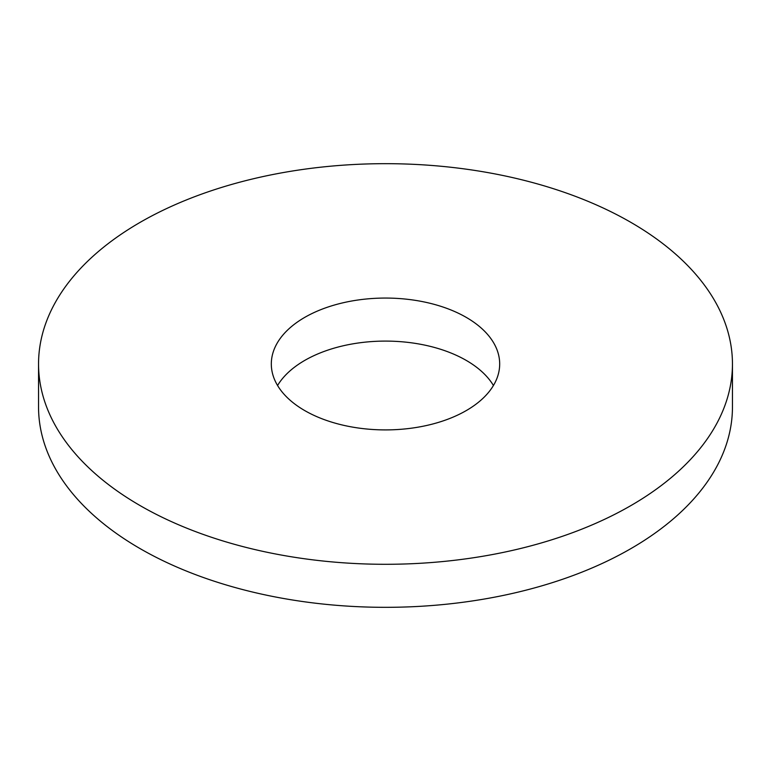 <?xml version="1.0" encoding="UTF-8"?>
<svg xmlns="http://www.w3.org/2000/svg" width="771" height="771" viewBox="0 0 771 771"><rect width="100%" height="100%" fill="white"/><g stroke="black" fill="none" stroke-linecap="round" stroke-linejoin="round"><path stroke-width="1.16" d="M38.55 363.989L38.55 407.011A346.95 200.306 0 0 0 140.168 548.653A346.95 200.306 0 0 0 518.276 592.08A346.95 200.306 0 0 0 732.45 407.011L732.45 363.989A346.95 200.306 180 0 1 518.276 549.048A346.95 200.306 180 0 1 140.168 505.622A346.95 200.306 180 0 1 38.55 363.989A346.95 200.306 180 0 1 252.724 178.92A346.95 200.306 180 0 1 630.832 222.347A346.95 200.306 180 0 1 732.45 363.989M493.43 385.5A114.185 65.921 0 0 0 466.243 360.404A114.185 65.921 0 0 0 277.57 385.5M466.243 317.373A114.185 65.921 180 0 1 499.685 363.989A114.185 65.921 180 0 1 429.196 424.888A114.185 65.921 180 0 1 304.757 410.596A114.185 65.921 180 0 1 271.315 363.989A114.185 65.921 180 0 1 341.804 303.08A114.185 65.921 180 0 1 466.243 317.373"/></g></svg>
